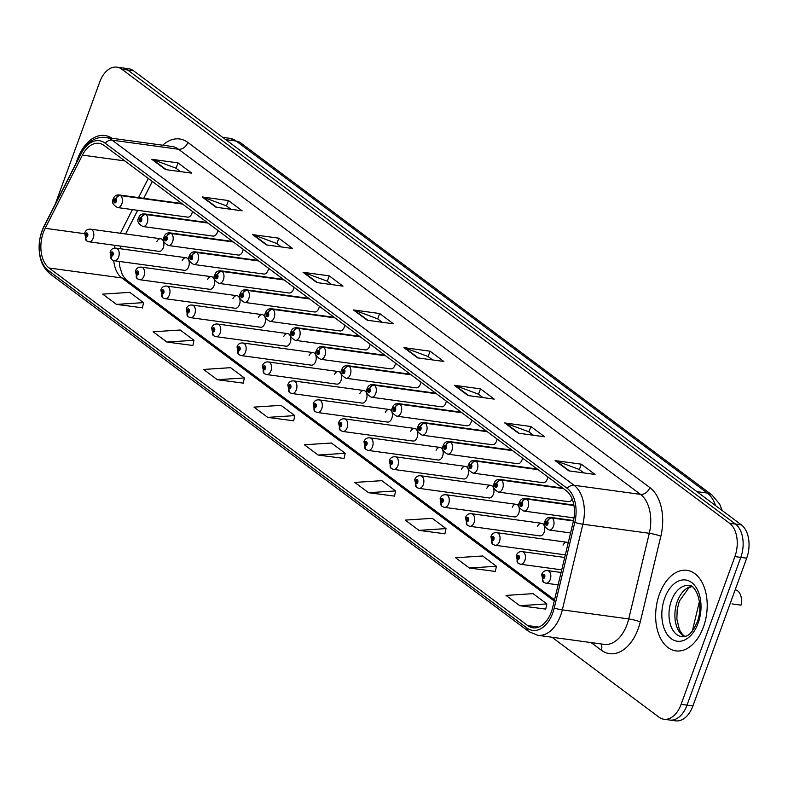 <?xml version="1.0" encoding="UTF-8"?>
<svg xmlns="http://www.w3.org/2000/svg" width="788" height="788" viewBox="0 0 788 788"><rect width="100%" height="100%" fill="white"/><g stroke="black" fill="none" stroke-linecap="round" stroke-linejoin="round"><path stroke-width="1.18" d="M537.731 469.402L475.794 460.931A4.236 3.172 123.3 0 0 471.224 464.408A2.118 1.32 -82.2 0 0 469.431 465.511A2.118 1.32 -82.2 0 0 469.875 468.289A2.118 1.32 -82.2 0 0 471.716 467.225A2.118 1.32 -82.2 0 0 471.322 464.477A4.236 3.073 -49.9 0 1 476.1 461.157A6.353 3.97 97.8 0 1 477.292 469.382A6.353 3.97 97.8 0 1 472.987 473.105L543.07 482.689A6.353 3.97 -82.2 0 0 547.365 478.956A6.353 3.97 -82.2 0 0 547.857 476.967M512.338 450.431L450.411 441.969A4.236 3.172 123.3 0 0 445.831 445.437A2.118 1.32 -82.2 0 0 444.038 446.54A2.118 1.32 -82.2 0 0 444.481 449.318A2.118 1.32 -82.2 0 0 446.333 448.254A2.118 1.32 -82.2 0 0 445.939 445.516A4.236 3.073 -49.9 0 1 450.706 442.186A6.353 3.97 97.8 0 1 451.898 450.411A6.353 3.97 97.8 0 1 447.604 454.134L517.677 463.718A6.353 3.97 -82.2 0 0 521.981 459.995A6.353 3.97 -82.2 0 0 522.474 457.995M486.954 431.46L425.018 422.998A4.236 3.172 123.3 0 0 420.447 426.466A2.118 1.32 -82.2 0 0 418.655 427.569A2.118 1.32 -82.2 0 0 419.098 430.356A2.118 1.32 -82.2 0 0 420.94 429.283A2.118 1.32 -82.2 0 0 420.546 426.544A4.236 3.073 -49.9 0 1 425.323 423.225A6.353 3.97 97.8 0 1 426.505 431.44A6.353 3.97 97.8 0 1 422.21 435.173L492.293 444.747A6.353 3.97 -82.2 0 0 496.588 441.024A6.353 3.97 -82.2 0 0 497.08 439.034M461.561 412.498L399.634 404.027A4.236 3.172 123.3 0 0 395.054 407.504A2.118 1.32 -82.2 0 0 393.261 408.608A2.118 1.32 -82.2 0 0 393.704 411.385A2.118 1.32 -82.2 0 0 395.556 410.321A2.118 1.32 -82.2 0 0 395.152 407.573A4.236 3.073 -49.9 0 1 399.93 404.254A6.353 3.97 97.8 0 1 401.122 412.479A6.353 3.97 97.8 0 1 396.817 416.202L466.9 425.786A6.353 3.97 -82.2 0 0 471.194 422.053A6.353 3.97 -82.2 0 0 471.687 420.063M436.178 393.527L374.241 385.066A4.236 3.172 123.3 0 0 369.671 388.533A2.118 1.32 -82.2 0 0 367.868 389.636A2.118 1.32 -82.2 0 0 368.321 392.414A2.118 1.32 -82.2 0 0 370.163 391.35A2.118 1.32 -82.2 0 0 369.769 388.612A4.236 3.073 -49.9 0 1 374.536 385.283A6.353 3.97 97.8 0 1 375.728 393.507A6.353 3.97 97.8 0 1 371.434 397.231L441.516 406.815A6.353 3.97 -82.2 0 0 445.811 403.092A6.353 3.97 -82.2 0 0 446.304 401.092M410.784 374.556L348.848 366.095A4.236 3.172 123.3 0 0 344.277 369.562A2.118 1.32 -82.2 0 0 342.484 370.665A2.118 1.32 -82.2 0 0 342.928 373.453A2.118 1.32 -82.2 0 0 344.77 372.379A2.118 1.32 -82.2 0 0 344.376 369.641A4.236 3.073 -49.9 0 1 349.153 366.321A6.353 3.97 97.8 0 1 350.345 374.536A6.353 3.97 97.8 0 1 346.04 378.27L416.123 387.844A6.353 3.97 -82.2 0 0 420.418 384.12A6.353 3.97 -82.2 0 0 420.91 382.131M385.391 355.595L323.464 347.124A4.236 3.172 123.3 0 0 318.884 350.601A2.118 1.32 -82.2 0 0 317.091 351.704A2.118 1.32 -82.2 0 0 317.534 354.482A2.118 1.32 -82.2 0 0 319.386 353.418A2.118 1.32 -82.2 0 0 318.992 350.67A4.236 3.073 -49.9 0 1 323.76 347.35A6.353 3.97 97.8 0 1 324.951 355.575A6.353 3.97 97.8 0 1 320.657 359.298L390.73 368.882A6.353 3.97 -82.2 0 0 395.034 365.149A6.353 3.97 -82.2 0 0 395.527 363.16M360.008 336.624L298.071 328.163A4.236 3.172 123.3 0 0 293.5 331.63A2.118 1.32 -82.2 0 0 291.708 332.733A2.118 1.32 -82.2 0 0 292.151 335.511A2.118 1.32 -82.2 0 0 293.993 334.447A2.118 1.32 -82.2 0 0 293.599 331.709A4.236 3.073 -49.9 0 1 298.376 328.379A6.353 3.97 97.8 0 1 299.558 336.604A6.353 3.97 97.8 0 1 295.264 340.327L365.346 349.911A6.353 3.97 -82.2 0 0 369.641 346.188A6.353 3.97 -82.2 0 0 370.133 344.189M334.614 317.653L272.687 309.191A4.236 3.172 123.3 0 0 268.107 312.659A2.118 1.32 -82.2 0 0 266.314 313.762A2.118 1.32 -82.2 0 0 266.758 316.549A2.118 1.32 -82.2 0 0 268.609 315.476A2.118 1.32 -82.2 0 0 268.206 312.738A4.236 3.073 -49.9 0 1 272.983 309.418A6.353 3.97 97.8 0 1 274.175 317.633A6.353 3.97 97.8 0 1 269.87 321.366L339.953 330.94A6.353 3.97 -82.2 0 0 344.248 327.217A6.353 3.97 -82.2 0 0 344.74 325.227M309.231 298.691L247.294 290.22A4.236 3.172 123.3 0 0 242.724 293.697A2.118 1.32 -82.2 0 0 240.921 294.801A2.118 1.32 -82.2 0 0 241.374 297.578A2.118 1.32 -82.2 0 0 243.216 296.505A2.118 1.32 -82.2 0 0 242.822 293.766A4.236 3.073 -49.9 0 1 247.59 290.447A6.353 3.97 97.8 0 1 248.781 298.672A6.353 3.97 97.8 0 1 244.487 302.395L314.56 311.979A6.353 3.97 -82.2 0 0 318.864 308.246A6.353 3.97 -82.2 0 0 319.357 306.256M283.838 279.72L221.901 271.259A4.236 3.172 123.3 0 0 217.33 274.726A2.118 1.32 -82.2 0 0 215.538 275.83A2.118 1.32 -82.2 0 0 215.981 278.607A2.118 1.32 -82.2 0 0 217.823 277.543A2.118 1.32 -82.2 0 0 217.429 274.805A4.236 3.073 -49.9 0 1 222.206 271.476A6.353 3.97 97.8 0 1 223.398 279.701A6.353 3.97 97.8 0 1 219.094 283.424L289.176 293.008A6.353 3.97 -82.2 0 0 293.471 289.285A6.353 3.97 -82.2 0 0 293.963 287.285M258.444 260.749L196.517 252.288A4.236 3.172 123.3 0 0 191.937 255.755A2.118 1.32 -82.2 0 0 190.144 256.858A2.118 1.32 -82.2 0 0 190.588 259.646A2.118 1.32 -82.2 0 0 192.439 258.572A2.118 1.32 -82.2 0 0 192.045 255.834A4.236 3.073 -49.9 0 1 196.813 252.515A6.353 3.97 97.8 0 1 198.005 260.729A6.353 3.97 97.8 0 1 193.71 264.463L263.783 274.037A6.353 3.97 -82.2 0 0 268.087 270.314A6.353 3.97 -82.2 0 0 268.58 268.324M233.061 241.788L171.124 233.317A4.236 3.172 123.3 0 0 166.554 236.794A2.118 1.32 -82.2 0 0 164.761 237.897A2.118 1.32 -82.2 0 0 165.204 240.675A2.118 1.32 -82.2 0 0 167.046 239.601A2.118 1.32 -82.2 0 0 166.652 236.863A4.236 3.073 -49.9 0 1 171.429 233.543A6.353 3.97 97.8 0 1 172.611 241.768A6.353 3.97 97.8 0 1 168.317 245.492L238.4 255.066A6.353 3.97 -82.2 0 0 242.694 251.342A6.353 3.97 -82.2 0 0 243.187 249.353M207.668 222.817L145.741 214.356A4.236 3.172 123.3 0 0 141.16 217.823A2.118 1.32 -82.2 0 0 139.368 218.926A2.118 1.32 -82.2 0 0 139.811 221.704A2.118 1.32 -82.2 0 0 141.663 220.64A2.118 1.32 -82.2 0 0 141.259 217.902A4.236 3.073 -49.9 0 1 146.036 214.572A6.353 3.97 97.8 0 1 147.228 222.797A6.353 3.97 97.8 0 1 142.923 226.52L213.006 236.104A6.353 3.97 -82.2 0 0 217.301 232.381A6.353 3.97 -82.2 0 0 217.793 230.382M182.284 203.846L120.347 195.385A4.236 3.172 123.3 0 0 115.777 198.852A2.118 1.32 -82.2 0 0 113.974 199.955A2.118 1.32 -82.2 0 0 114.427 202.743A2.118 1.32 -82.2 0 0 116.269 201.669A2.118 1.32 -82.2 0 0 115.875 198.931A4.236 3.073 -49.9 0 1 120.643 195.611A6.353 3.97 97.8 0 1 121.835 203.826A6.353 3.97 97.8 0 1 117.54 207.559L187.613 217.133A6.353 3.97 -82.2 0 0 191.917 213.41A6.353 3.97 -82.2 0 0 192.41 211.42M568.217 542.784A6.353 3.97 -82.2 0 0 566.966 542.262A6.353 3.97 -82.2 0 0 563.026 545.138M541.573 523.291L471.5 513.717A6.353 3.97 97.8 0 1 474.071 522.572A6.353 3.97 97.8 0 1 469.776 526.305L539.859 535.879A6.353 3.97 -82.2 0 0 544.153 532.156A6.353 3.97 -82.2 0 0 541.573 523.291A6.353 3.97 -82.2 0 0 537.633 526.177M516.189 504.32L446.106 494.746A6.353 3.97 97.8 0 1 448.687 503.611A6.353 3.97 97.8 0 1 444.383 507.334L514.465 516.908A6.353 3.97 -82.2 0 0 518.76 513.185A6.353 3.97 -82.2 0 0 516.189 504.32A6.353 3.97 -82.2 0 0 512.249 507.206M490.796 485.359L420.713 475.775A6.353 3.97 97.8 0 1 423.294 484.64A6.353 3.97 97.8 0 1 418.999 488.363L489.072 497.947A6.353 3.97 -82.2 0 0 493.377 494.214A6.353 3.97 -82.2 0 0 490.796 485.359A6.353 3.97 -82.2 0 0 486.856 488.235M465.403 466.388L395.33 456.813A6.353 3.97 97.8 0 1 397.901 465.669A6.353 3.97 97.8 0 1 393.606 469.402L463.689 478.976A6.353 3.97 -82.2 0 0 467.983 475.253A6.353 3.97 -82.2 0 0 465.403 466.388A6.353 3.97 -82.2 0 0 461.472 469.274M440.019 447.417L369.936 437.842A6.353 3.97 97.8 0 1 372.517 446.707A6.353 3.97 97.8 0 1 368.213 450.431L438.295 460.005A6.353 3.97 -82.2 0 0 442.59 456.282A6.353 3.97 -82.2 0 0 440.019 447.417A6.353 3.97 -82.2 0 0 436.079 450.303M414.626 428.455L344.553 418.871A6.353 3.97 97.8 0 1 347.124 427.736A6.353 3.97 97.8 0 1 342.829 431.46L412.912 441.044A6.353 3.97 -82.2 0 0 417.207 437.31A6.353 3.97 -82.2 0 0 414.626 428.455A6.353 3.97 -82.2 0 0 410.686 431.331M389.242 409.484L319.16 399.9A6.353 3.97 97.8 0 1 321.74 408.765A6.353 3.97 97.8 0 1 317.436 412.488L387.519 422.072A6.353 3.97 -82.2 0 0 391.813 418.349A6.353 3.97 -82.2 0 0 389.242 409.484A6.353 3.97 -82.2 0 0 385.302 412.36M363.849 390.513L293.766 380.939A6.353 3.97 97.8 0 1 296.347 389.804A6.353 3.97 97.8 0 1 292.053 393.527L362.125 403.101A6.353 3.97 -82.2 0 0 366.43 399.378A6.353 3.97 -82.2 0 0 363.849 390.513A6.353 3.97 -82.2 0 0 359.909 393.399M338.456 371.552L268.383 361.968A6.353 3.97 97.8 0 1 270.954 370.833A6.353 3.97 97.8 0 1 266.659 374.556L336.742 384.14A6.353 3.97 -82.2 0 0 341.037 380.407A6.353 3.97 -82.2 0 0 338.456 371.552A6.353 3.97 -82.2 0 0 334.516 374.428M313.072 352.581L242.99 342.997A6.353 3.97 97.8 0 1 245.57 351.862A6.353 3.97 97.8 0 1 241.266 355.585L311.349 365.169A6.353 3.97 -82.2 0 0 315.643 361.446A6.353 3.97 -82.2 0 0 313.072 352.581A6.353 3.97 -82.2 0 0 309.132 355.457M287.679 333.61L217.606 324.035A6.353 3.97 97.8 0 1 220.177 332.891A6.353 3.97 97.8 0 1 215.882 336.624L285.965 346.198A6.353 3.97 -82.2 0 0 290.26 342.475A6.353 3.97 -82.2 0 0 287.679 333.61A6.353 3.97 -82.2 0 0 283.739 336.496M262.296 314.648L192.213 305.064A6.353 3.97 97.8 0 1 194.794 313.929A6.353 3.97 97.8 0 1 190.489 317.653L260.572 327.237A6.353 3.97 -82.2 0 0 264.866 323.504A6.353 3.97 -82.2 0 0 262.296 314.648A6.353 3.97 -82.2 0 0 258.356 317.525M236.902 295.677L166.82 286.093A6.353 3.97 97.8 0 1 169.4 294.958A6.353 3.97 97.8 0 1 165.106 298.682L235.179 308.266A6.353 3.97 -82.2 0 0 239.483 304.542A6.353 3.97 -82.2 0 0 236.902 295.677A6.353 3.97 -82.2 0 0 232.962 298.554M211.509 276.706L141.436 267.132A6.353 3.97 97.8 0 1 144.007 275.987A6.353 3.97 97.8 0 1 139.712 279.72L209.795 289.294A6.353 3.97 -82.2 0 0 214.09 285.571A6.353 3.97 -82.2 0 0 211.509 276.706A6.353 3.97 -82.2 0 0 207.569 279.592M186.126 257.745L116.043 248.161A6.353 3.97 97.8 0 1 118.624 257.026A6.353 3.97 97.8 0 1 114.319 260.749L184.402 270.333A6.353 3.97 -82.2 0 0 188.696 266.6A6.353 3.97 -82.2 0 0 186.126 257.745A6.353 3.97 -82.2 0 0 182.186 260.621M160.732 238.774L90.659 229.19A6.353 3.97 97.8 0 1 93.23 238.055A6.353 3.97 97.8 0 1 88.936 241.778L159.018 251.362A6.353 3.97 -82.2 0 0 163.313 247.639A6.353 3.97 -82.2 0 0 160.732 238.774A6.353 3.97 -82.2 0 0 156.792 241.65M152.34 181.486L143.78 198.32M137.673 210.307L125.627 233.977M563.125 488.363L501.188 479.902A4.236 3.172 123.3 0 0 496.617 483.369A2.118 1.32 -82.2 0 0 494.815 484.472A2.118 1.32 -82.2 0 0 495.268 487.26A2.118 1.32 -82.2 0 0 497.11 486.186A2.118 1.32 -82.2 0 0 496.716 483.448A4.236 3.073 -49.9 0 1 501.483 480.128A6.353 3.97 97.8 0 1 502.675 488.343A6.353 3.97 97.8 0 1 498.38 492.076L568.463 501.651A6.353 3.97 -82.2 0 0 572.216 499.119M566.966 542.262L496.883 532.678A6.353 3.97 97.8 0 1 499.464 541.543A6.353 3.97 97.8 0 1 495.159 545.266L565.242 554.85A6.353 3.97 -82.2 0 0 565.311 554.86M703.428 627.041A40.661 25.423 -82.2 0 0 686.929 570.325A40.661 25.423 -82.2 0 0 659.428 594.172A40.661 25.423 -82.2 0 0 675.917 650.888A40.661 25.423 -82.2 0 0 703.428 627.041A40.661 25.423 -82.2 0 0 686.929 570.325A40.661 25.423 -82.2 0 0 659.428 594.172A40.661 25.423 -82.2 0 0 675.917 650.888A40.661 25.423 -82.2 0 0 703.428 627.041M112.034 138.274A40.661 25.423 -82.2 0 0 104.903 135.497A40.661 25.423 -82.2 0 0 77.401 159.343A40.661 25.423 -82.2 0 0 76.209 162.978A40.661 25.423 -82.2 0 1 77.401 159.343A40.661 25.423 -82.2 0 1 104.903 135.497A40.661 25.423 -82.2 0 1 112.034 138.274M551.354 611.912A27.107 16.952 97.8 0 1 533.013 627.809A27.107 16.952 97.8 0 1 527.724 625.573L49.083 267.999A27.107 16.952 97.8 0 1 45.162 228.303L82.405 155.118A27.107 16.952 97.8 0 1 98.963 143.327A27.107 16.952 97.8 0 1 104.252 145.553L566.217 490.678A27.107 16.952 97.8 0 1 573.25 521.814L552.683 607.469A27.107 16.952 97.8 0 1 551.354 611.912M552.772 612.965A29.737 18.587 -82.2 0 0 554.23 608.1L574.797 522.444A29.737 18.587 -82.2 0 0 567.084 488.294L105.119 143.17A29.737 18.587 -82.2 0 0 81.154 153.65L43.911 226.846A29.737 18.587 -82.2 0 0 48.216 270.382L526.857 627.967A29.737 18.587 -82.2 0 0 552.772 612.965M551.994 637.236L658.965 717.159A25.413 15.888 -82.2 0 0 663.929 719.247L675.72 720.853A25.413 15.888 -82.2 0 0 692.908 705.95L746.689 558.2A25.413 15.888 -82.2 0 0 741.341 524.838L133.645 70.841L127.745 70.033A25.413 15.888 -82.2 0 0 122.79 67.945A25.413 15.888 -82.2 0 1 127.745 70.033L735.44 524.04L127.745 70.033L121.854 69.236A25.413 15.888 -82.2 0 0 116.89 67.147A25.413 15.888 -82.2 0 0 99.702 82.05L55.278 204.102M746.689 558.2L740.789 557.392A25.413 15.888 -82.2 0 0 735.44 524.04A25.413 15.888 -82.2 0 1 740.789 557.392L687.018 705.142L740.789 557.392L734.899 556.584A25.413 15.888 -82.2 0 0 729.55 523.232L121.854 69.236M669.82 720.055A25.413 15.888 -82.2 0 0 687.018 705.142A25.413 15.888 -82.2 0 1 669.82 720.055M116.486 304.395L143.534 302.622L129.784 292.358L102.736 294.131L116.486 304.395L142.451 307.803M166.898 342.061L193.947 340.288L180.196 330.014L153.148 331.787L166.898 342.061L192.863 345.469M217.311 379.717L244.359 377.945L230.608 367.681L203.56 369.454L217.311 379.717L243.275 383.126M267.723 417.384L294.771 415.611L281.021 405.337L253.972 407.11L267.723 417.384L293.688 420.792M519.785 605.696L546.833 603.923L533.082 593.65L506.034 595.423L519.785 605.696L545.749 609.104M469.372 568.03L496.42 566.257L482.67 555.983L455.622 557.756L469.372 568.03L495.337 571.438M418.96 530.373L446.008 528.6L432.257 518.327L405.209 520.1L418.96 530.373L444.924 533.781M368.548 492.707L395.596 490.934L381.845 480.66L354.797 482.433L368.548 492.707L394.512 496.115M318.135 455.05L345.183 453.277L331.433 443.004L304.385 444.777L318.135 455.05L344.1 458.449M663.929 719.247A25.413 15.888 -82.2 0 0 681.118 704.344L734.899 556.584M252.633 234.627L278.834 238.203L292.584 248.476L266.383 244.901L252.633 234.627A6.777 4.994 126.8 0 1 253.509 234.844L267.093 244.999M202.221 196.961L228.422 200.546L242.172 210.82L215.971 207.234L202.221 196.961A6.777 4.994 126.8 0 1 203.097 197.177L216.68 207.333M151.808 159.304L178.009 162.88L191.76 173.153L165.559 169.578L151.808 159.304A6.777 4.994 126.8 0 1 152.685 159.521L166.268 169.666M403.87 347.616L430.071 351.192L443.811 361.465L417.62 357.88L403.87 347.616A6.777 4.994 126.8 0 1 404.746 347.833L418.329 357.979M454.282 385.273L480.483 388.858L494.224 399.122L468.033 395.546L454.282 385.273A6.777 4.994 126.8 0 1 455.159 385.49L468.742 395.645M504.694 422.939L530.895 426.515L544.636 436.788L518.445 433.203L504.694 422.939A6.777 4.994 126.8 0 1 505.571 423.156L519.154 433.301M555.107 460.596L581.308 464.181L595.048 474.445L568.857 470.869L555.107 460.596A6.777 4.994 126.8 0 1 555.983 460.813L569.566 470.968M303.045 272.284L329.246 275.869L342.997 286.142L316.796 282.557L303.045 272.284A6.777 4.994 126.8 0 1 303.922 272.51L317.505 282.656M353.457 309.95L379.658 313.535L393.399 323.799L367.208 320.224L353.457 309.95A6.777 4.994 126.8 0 1 354.334 310.167L367.917 320.322M379.658 313.535L377.698 318.904M382.219 322.272L377.59 318.815L354.334 310.167M329.246 275.869L327.286 281.237M331.807 284.606L327.178 281.158L303.922 272.51M581.308 464.181L579.347 469.549M583.869 472.918L579.239 469.461L555.983 460.813M530.895 426.515L528.935 431.883M533.456 435.262L528.827 431.804L505.571 423.156M480.483 388.858L478.523 394.227M483.044 397.595L478.414 394.138L455.159 385.49M430.071 351.192L428.111 356.56M432.632 359.939L428.002 356.481L404.746 347.833M178.009 162.88L176.049 168.248M180.57 171.626L175.941 168.169L152.685 159.521M228.422 200.546L226.461 205.914M230.982 209.283L226.353 205.835L203.097 197.177M278.834 238.203L276.874 243.571M281.395 246.949L276.765 243.492L253.509 234.844M345.183 453.277L344.07 458.586M395.596 490.934L394.483 496.253M446.008 528.6L444.895 533.919M496.42 566.257L495.307 571.576M546.833 603.923L545.72 609.242M294.771 415.611L293.658 420.93M244.359 377.945L243.246 383.264M193.947 340.288L192.833 345.607M143.534 302.622L142.421 307.941M133.645 70.841A25.413 15.888 -82.2 0 0 128.68 68.753L116.89 67.147M732.062 603.904L741.045 605.135A12.707 7.939 97.8 0 0 735.184 589.838L735.174 589.838M561.095 572.452L547.66 570.62A6.353 3.97 97.8 0 1 550.241 579.475A6.353 3.97 97.8 0 1 545.946 583.209L543.828 582.411A4.236 3.172 -56.7 0 1 542.883 578.422A2.118 1.32 -82.2 0 0 544.675 577.318A2.118 1.32 -82.2 0 0 544.232 574.541A2.118 1.32 -82.2 0 0 542.38 575.604A2.118 1.32 -82.2 0 0 542.774 578.343L543.227 577.22A0.847 0.532 97.8 0 1 543.641 575.624A0.847 0.532 97.8 0 1 543.267 577.249L542.883 578.422M542.774 578.343A4.236 3.073 130.1 0 0 543.326 582.036A4.236 3.073 130.1 0 0 543.572 582.214M573.487 520.779L551.964 517.834A4.236 3.172 123.3 0 0 547.394 521.311A2.118 1.32 -82.2 0 0 545.601 522.414A2.118 1.32 -82.2 0 0 546.045 525.192A2.118 1.32 -82.2 0 0 547.887 524.128A2.118 1.32 -82.2 0 0 547.493 521.38L547.039 522.513A0.847 0.532 97.8 0 1 546.626 524.109A0.847 0.532 97.8 0 1 547 522.483L547.394 521.311M547.493 521.38A4.236 3.073 -49.9 0 1 552.27 518.061A6.353 3.97 97.8 0 1 553.452 526.285A6.353 3.97 97.8 0 1 549.157 530.009C544.37 527.29 542.952 524.424 544.892 521.41C545.798 518.484 547.798 517.155 550.881 517.42A6.353 3.97 97.8 0 1 551.964 517.834M573.447 520.957L552.27 518.061M564.691 557.451L522.277 551.649A6.353 3.97 97.8 0 1 524.847 560.514A6.353 3.97 97.8 0 1 520.553 564.238L518.445 563.44A4.236 3.172 -56.7 0 1 517.489 559.45A2.118 1.32 -82.2 0 0 519.282 558.347A2.118 1.32 -82.2 0 0 518.839 555.57A2.118 1.32 -82.2 0 0 516.997 556.643A2.118 1.32 -82.2 0 0 517.391 559.381L517.844 558.249A0.847 0.532 97.8 0 1 518.258 556.653A0.847 0.532 97.8 0 1 517.883 558.278L517.489 559.45M517.391 559.381A4.236 3.073 130.1 0 0 517.933 563.065A4.236 3.073 130.1 0 0 518.179 563.243M495.159 545.266L493.052 544.478A4.236 3.172 -56.7 0 1 492.096 540.489A2.118 1.32 -82.2 0 0 493.899 539.386A2.118 1.32 -82.2 0 0 493.446 536.598A2.118 1.32 -82.2 0 0 491.604 537.672A2.118 1.32 -82.2 0 0 491.998 540.41L492.451 539.278A0.847 0.532 97.8 0 1 492.864 537.692A0.847 0.532 97.8 0 1 492.49 539.307L492.096 540.489M491.998 540.41A4.236 3.073 130.1 0 0 492.549 544.094A4.236 3.073 130.1 0 0 492.796 544.281M469.776 526.305L467.658 525.507A4.236 3.172 -56.7 0 1 466.713 521.518A2.118 1.32 -82.2 0 0 468.505 520.415A2.118 1.32 -82.2 0 0 468.062 517.637A2.118 1.32 -82.2 0 0 466.21 518.701A2.118 1.32 -82.2 0 0 466.614 521.439L467.057 520.316A0.847 0.532 97.8 0 1 467.471 518.721A0.847 0.532 97.8 0 1 467.097 520.346L466.713 521.518M466.614 521.439A4.236 3.073 130.1 0 0 467.156 525.133A4.236 3.073 130.1 0 0 467.402 525.31M444.383 507.334L442.275 506.536A4.236 3.172 -56.7 0 1 441.319 502.547A2.118 1.32 -82.2 0 0 443.112 501.444A2.118 1.32 -82.2 0 0 442.669 498.666A2.118 1.32 -82.2 0 0 440.827 499.74A2.118 1.32 -82.2 0 0 441.221 502.478L441.674 501.345A0.847 0.532 97.8 0 1 442.088 499.75A0.847 0.532 97.8 0 1 441.713 501.375L441.319 502.547M441.221 502.478A4.236 3.073 130.1 0 0 441.763 506.162A4.236 3.073 130.1 0 0 442.019 506.339M573.91 505.344L526.581 498.873A4.236 3.172 123.3 0 0 522.001 502.34A2.118 1.32 -82.2 0 0 520.208 503.443A2.118 1.32 -82.2 0 0 520.651 506.221A2.118 1.32 -82.2 0 0 522.503 505.157A2.118 1.32 -82.2 0 0 522.099 502.419L521.656 503.542A0.847 0.532 97.8 0 1 521.242 505.138A0.847 0.532 97.8 0 1 521.617 503.512L522.001 502.34M522.099 502.419A4.236 3.073 -49.9 0 1 526.876 499.09A6.353 3.97 97.8 0 1 528.068 507.314A6.353 3.97 97.8 0 1 523.764 511.038C518.987 508.319 517.558 505.453 519.499 502.449C520.415 499.523 522.405 498.193 525.488 498.449A6.353 3.97 97.8 0 1 526.581 498.873M573.94 505.532L526.876 499.09M496.716 483.448L496.263 484.581A0.847 0.532 97.8 0 1 495.849 486.176A0.847 0.532 97.8 0 1 496.223 484.551L496.617 483.369M563.42 488.59L501.483 480.128M471.322 464.477L470.879 465.609A0.847 0.532 97.8 0 1 470.456 467.205A0.847 0.532 97.8 0 1 470.84 465.58L471.224 464.408M538.027 469.628L476.1 461.157M418.999 488.363L416.882 487.575A4.236 3.172 -56.7 0 1 415.936 483.586A2.118 1.32 -82.2 0 0 417.729 482.483A2.118 1.32 -82.2 0 0 417.285 479.695A2.118 1.32 -82.2 0 0 415.434 480.769A2.118 1.32 -82.2 0 0 415.828 483.507L416.281 482.374A0.847 0.532 97.8 0 1 416.694 480.788A0.847 0.532 97.8 0 1 416.32 482.404L415.936 483.586M415.828 483.507A4.236 3.073 130.1 0 0 416.379 487.191A4.236 3.073 130.1 0 0 416.625 487.378M393.606 469.402L391.498 468.604A4.236 3.172 -56.7 0 1 390.543 464.615A2.118 1.32 -82.2 0 0 392.335 463.511A2.118 1.32 -82.2 0 0 391.892 460.734A2.118 1.32 -82.2 0 0 390.05 461.798A2.118 1.32 -82.2 0 0 390.444 464.536L390.897 463.413A0.847 0.532 97.8 0 1 391.311 461.817A0.847 0.532 97.8 0 1 390.937 463.442L390.543 464.615M390.444 464.536A4.236 3.073 130.1 0 0 390.986 468.23A4.236 3.073 130.1 0 0 391.232 468.407M368.213 450.431L366.105 449.633A4.236 3.172 -56.7 0 1 365.149 445.644A2.118 1.32 -82.2 0 0 366.952 444.54A2.118 1.32 -82.2 0 0 366.499 441.763A2.118 1.32 -82.2 0 0 364.657 442.826A2.118 1.32 -82.2 0 0 365.051 445.575L365.504 444.442A0.847 0.532 97.8 0 1 365.918 442.846A0.847 0.532 97.8 0 1 365.543 444.471L365.149 445.644M365.051 445.575A4.236 3.073 130.1 0 0 365.602 449.259A4.236 3.073 130.1 0 0 365.849 449.436M445.939 445.516L445.486 446.638A0.847 0.532 97.8 0 1 445.072 448.234A0.847 0.532 97.8 0 1 445.447 446.609L445.831 445.437M512.643 450.657L450.706 442.186M420.546 426.544L420.093 427.677A0.847 0.532 97.8 0 1 419.679 429.273A0.847 0.532 97.8 0 1 420.053 427.648L420.447 426.466M487.25 431.686L425.323 423.225M395.152 407.573L394.709 408.706A0.847 0.532 97.8 0 1 394.296 410.302A0.847 0.532 97.8 0 1 394.67 408.676L395.054 407.504M461.866 412.715L399.93 404.254M342.829 431.46L340.712 430.672A4.236 3.172 -56.7 0 1 339.766 426.682A2.118 1.32 -82.2 0 0 341.559 425.579A2.118 1.32 -82.2 0 0 341.115 422.792A2.118 1.32 -82.2 0 0 339.264 423.865A2.118 1.32 -82.2 0 0 339.667 426.603L340.111 425.471A0.847 0.532 97.8 0 1 340.524 423.885A0.847 0.532 97.8 0 1 340.15 425.5L339.766 426.682M339.667 426.603A4.236 3.073 130.1 0 0 340.209 430.287A4.236 3.073 130.1 0 0 340.455 430.475M317.436 412.488L315.328 411.7A4.236 3.172 -56.7 0 1 314.373 407.711A2.118 1.32 -82.2 0 0 316.165 406.608A2.118 1.32 -82.2 0 0 315.722 403.83A2.118 1.32 -82.2 0 0 313.88 404.894A2.118 1.32 -82.2 0 0 314.274 407.632L314.727 406.51A0.847 0.532 97.8 0 1 315.141 404.914A0.847 0.532 97.8 0 1 314.767 406.539L314.373 407.711M314.274 407.632A4.236 3.073 130.1 0 0 314.816 411.326A4.236 3.073 130.1 0 0 315.062 411.503M292.053 393.527L289.935 392.729A4.236 3.172 -56.7 0 1 288.989 388.74A2.118 1.32 -82.2 0 0 290.782 387.637A2.118 1.32 -82.2 0 0 290.339 384.859A2.118 1.32 -82.2 0 0 288.487 385.923A2.118 1.32 -82.2 0 0 288.881 388.671L289.334 387.538A0.847 0.532 97.8 0 1 289.748 385.943A0.847 0.532 97.8 0 1 289.373 387.568L288.989 388.74M288.881 388.671A4.236 3.073 130.1 0 0 289.432 392.355A4.236 3.073 130.1 0 0 289.679 392.532M266.659 374.556L264.551 373.768A4.236 3.172 -56.7 0 1 263.596 369.779A2.118 1.32 -82.2 0 0 265.389 368.676A2.118 1.32 -82.2 0 0 264.945 365.888A2.118 1.32 -82.2 0 0 263.103 366.962A2.118 1.32 -82.2 0 0 263.497 369.7L263.95 368.567A0.847 0.532 97.8 0 1 264.364 366.972A0.847 0.532 97.8 0 1 263.99 368.597L263.596 369.779M263.497 369.7A4.236 3.073 130.1 0 0 264.039 373.384A4.236 3.073 130.1 0 0 264.285 373.571M241.266 355.585L239.158 354.797A4.236 3.172 -56.7 0 1 238.203 350.808A2.118 1.32 -82.2 0 0 240.005 349.705A2.118 1.32 -82.2 0 0 239.552 346.927A2.118 1.32 -82.2 0 0 237.71 347.991A2.118 1.32 -82.2 0 0 238.104 350.729L238.557 349.606A0.847 0.532 97.8 0 1 238.971 348.01A0.847 0.532 97.8 0 1 238.597 349.636L238.203 350.808M238.104 350.729A4.236 3.073 130.1 0 0 238.656 354.423A4.236 3.073 130.1 0 0 238.902 354.6M369.769 388.612L369.316 389.735A0.847 0.532 97.8 0 1 368.902 391.331A0.847 0.532 97.8 0 1 369.276 389.705L369.671 388.533M436.473 393.754L374.536 385.283M344.376 369.641L343.932 370.774A0.847 0.532 97.8 0 1 343.509 372.36A0.847 0.532 97.8 0 1 343.883 370.744L344.277 369.562M411.08 374.783L349.153 366.321M318.992 350.67L318.539 351.803A0.847 0.532 97.8 0 1 318.125 353.398A0.847 0.532 97.8 0 1 318.5 351.773L318.884 350.601M385.696 355.812L323.76 347.35M293.599 331.709L293.146 332.831A0.847 0.532 97.8 0 1 292.732 334.427A0.847 0.532 97.8 0 1 293.106 332.802L293.5 331.63M360.303 336.85L298.376 328.379M268.206 312.738L267.762 313.87A0.847 0.532 97.8 0 1 267.349 315.456A0.847 0.532 97.8 0 1 267.723 313.841L268.107 312.659M334.92 317.879L272.983 309.418M215.882 336.624L213.765 335.826A4.236 3.172 -56.7 0 1 212.819 331.837A2.118 1.32 -82.2 0 0 214.612 330.733A2.118 1.32 -82.2 0 0 214.169 327.956A2.118 1.32 -82.2 0 0 212.317 329.02A2.118 1.32 -82.2 0 0 212.721 331.768L213.164 330.635A0.847 0.532 97.8 0 1 213.578 329.039A0.847 0.532 97.8 0 1 213.203 330.664L212.819 331.837M212.721 331.768A4.236 3.073 130.1 0 0 213.262 335.452A4.236 3.073 130.1 0 0 213.509 335.629M190.489 317.653L188.381 316.855A4.236 3.172 -56.7 0 1 187.426 312.875A2.118 1.32 -82.2 0 0 189.219 311.772A2.118 1.32 -82.2 0 0 188.775 308.985A2.118 1.32 -82.2 0 0 186.933 310.058A2.118 1.32 -82.2 0 0 187.327 312.797L187.78 311.664A0.847 0.532 97.8 0 1 188.194 310.068A0.847 0.532 97.8 0 1 187.82 311.693L187.426 312.875M187.327 312.797A4.236 3.073 130.1 0 0 187.869 316.481A4.236 3.073 130.1 0 0 188.115 316.668M165.106 298.682L162.988 297.894A4.236 3.172 -56.7 0 1 162.042 293.904A2.118 1.32 -82.2 0 0 163.835 292.801A2.118 1.32 -82.2 0 0 163.392 290.023A2.118 1.32 -82.2 0 0 161.54 291.087A2.118 1.32 -82.2 0 0 161.934 293.826L162.387 292.703A0.847 0.532 97.8 0 1 162.801 291.107A0.847 0.532 97.8 0 1 162.427 292.732L162.042 293.904M161.934 293.826A4.236 3.073 130.1 0 0 162.486 297.519A4.236 3.073 130.1 0 0 162.732 297.697M139.712 279.72L137.604 278.922A4.236 3.172 -56.7 0 1 136.649 274.933A2.118 1.32 -82.2 0 0 138.442 273.83A2.118 1.32 -82.2 0 0 137.998 271.052A2.118 1.32 -82.2 0 0 136.157 272.116A2.118 1.32 -82.2 0 0 136.551 274.864L136.994 273.731A0.847 0.532 97.8 0 1 137.417 272.136A0.847 0.532 97.8 0 1 137.043 273.761L136.649 274.933M136.551 274.864A4.236 3.073 130.1 0 0 137.092 278.548A4.236 3.073 130.1 0 0 137.339 278.725M114.319 260.749L112.211 259.951A4.236 3.172 -56.7 0 1 111.256 255.972A2.118 1.32 -82.2 0 0 113.058 254.869A2.118 1.32 -82.2 0 0 112.605 252.081A2.118 1.32 -82.2 0 0 110.763 253.155A2.118 1.32 -82.2 0 0 111.157 255.893L111.61 254.76A0.847 0.532 97.8 0 1 112.024 253.165A0.847 0.532 97.8 0 1 111.65 254.79L111.256 255.972M111.157 255.893A4.236 3.073 130.1 0 0 111.709 259.577A4.236 3.073 130.1 0 0 111.955 259.764M88.936 241.778L86.818 240.99A4.236 3.172 -56.7 0 1 85.872 237.001A2.118 1.32 -82.2 0 0 87.665 235.898A2.118 1.32 -82.2 0 0 87.222 233.12A2.118 1.32 -82.2 0 0 85.37 234.184A2.118 1.32 -82.2 0 0 85.774 236.922L86.217 235.789A0.847 0.532 97.8 0 1 86.631 234.203A0.847 0.532 97.8 0 1 86.256 235.829L85.872 237.001M85.774 236.922A4.236 3.073 130.1 0 0 86.316 240.606A4.236 3.073 130.1 0 0 86.562 240.793M242.822 293.766L242.369 294.899A0.847 0.532 97.8 0 1 241.955 296.495A0.847 0.532 97.8 0 1 242.33 294.87L242.724 293.697M309.526 298.908L247.59 290.447M217.429 274.805L216.986 275.928A0.847 0.532 97.8 0 1 216.562 277.524A0.847 0.532 97.8 0 1 216.936 275.899L217.33 274.726M284.133 279.947L222.206 271.476M192.045 255.834L191.592 256.967A0.847 0.532 97.8 0 1 191.179 258.553A0.847 0.532 97.8 0 1 191.553 256.937L191.937 255.755M258.75 260.976L196.813 252.515M166.652 236.863L166.199 237.996A0.847 0.532 97.8 0 1 165.785 239.591A0.847 0.532 97.8 0 1 166.16 237.966L166.554 236.794M233.356 242.005L171.429 233.543M141.259 217.902L140.816 219.025A0.847 0.532 97.8 0 1 140.402 220.62A0.847 0.532 97.8 0 1 140.776 218.995L141.16 217.823M207.973 223.043L146.036 214.572M115.875 198.931L115.422 200.063A0.847 0.532 97.8 0 1 115.009 201.649A0.847 0.532 97.8 0 1 115.383 200.034L115.777 198.852M182.58 204.072L120.643 195.611M527.724 625.573L538.706 627.081M162.732 145.209A42.355 26.477 97.8 0 1 187.889 142.451L649.844 487.565A8.471 6.245 126.8 0 1 640.496 494.371L574.088 485.29A33.884 21.187 97.8 0 1 582.884 524.217L562.317 609.863A33.884 21.187 97.8 0 1 560.652 615.418A33.884 21.187 97.8 0 1 537.731 635.286L604.14 644.367A33.884 21.187 -82.2 0 0 627.061 624.49A33.884 21.187 -82.2 0 0 628.725 618.944L649.292 533.289A33.884 21.187 -82.2 0 0 640.496 494.371L178.541 149.247A33.884 21.187 -82.2 0 0 171.922 146.46L105.513 137.378A33.884 21.187 97.8 0 1 112.123 140.166L574.088 485.29A8.471 6.245 126.8 0 0 567.084 488.294M554.23 608.1A8.471 1.044 -166.5 0 0 562.317 609.863L628.725 618.944A8.471 1.044 13.5 0 1 640.28 621.87A42.355 26.477 97.8 0 1 601.274 650.169L591.118 642.584M105.119 143.17A8.471 6.245 -53.2 0 1 112.123 140.166L178.541 149.247A8.471 6.245 126.8 0 0 187.889 142.451M81.154 153.65A8.471 3.211 -153 0 1 81.292 152.99L44.049 226.176C39.715 235.041 38.238 244.428 39.617 254.317C40.355 258.582 41.498 266.413 50.205 274.007L528.846 631.592A8.471 6.245 -53.2 0 1 526.857 627.967M649.844 487.565A42.355 26.477 97.8 0 1 660.846 536.224A8.471 1.044 13.5 0 0 649.292 533.289L582.884 524.217A8.471 1.044 -166.5 0 1 574.797 522.444M43.911 226.846A8.471 3.211 -153 0 1 44.049 226.176M48.216 270.382A8.471 6.245 126.8 0 0 50.205 274.007M660.846 536.224L640.28 621.87M681.118 704.344L692.908 705.95M729.55 523.232L741.341 524.838M601.274 650.169A8.471 6.245 126.8 0 0 601.077 643.954M82.405 155.118L124.809 160.91M45.162 228.303L84.503 233.681M148.282 178.452L138.54 197.601M132.433 209.588L120.397 233.258M115.117 245.363A27.107 16.952 -82.2 0 0 114.427 248.2M113.738 260.631A27.107 16.952 -82.2 0 0 121.776 277.928L554.23 601.008M49.083 267.999L121.776 277.928A15.248 11.239 126.8 0 1 125.863 279.573L554.525 599.806M715.514 505.551A33.884 21.187 -82.2 0 0 707.319 493.061L696.888 491.633M692.337 631.011L699.448 601.362M240.714 142.894A16.942 12.49 126.8 0 0 236.173 141.072A33.884 21.187 -82.2 0 0 229.564 138.284L240.714 142.894L711.86 494.874A16.942 12.49 126.8 0 0 707.319 493.061L236.173 141.072L225.742 139.653M691.47 586.449A25.817 16.144 -82.2 0 0 677.286 601.51A25.817 16.144 -82.2 0 0 684.614 636.566M688.85 585.563A25.817 16.144 -82.2 0 0 671.386 600.712A25.817 16.144 -82.2 0 0 681.856 636.724C685.393 636.005 689.677 638.457 697.301 621.899C704.787 601.766 693.854 583.287 688.85 585.563M664.708 598.112A30.899 19.316 -82.2 0 0 671.209 638.684A30.899 19.316 -82.2 0 0 698.148 623.101A30.899 19.316 -82.2 0 0 691.647 582.529A30.899 19.316 -82.2 0 0 664.708 598.112M562.681 488.038L500.104 479.488A6.353 3.97 97.8 0 1 501.188 479.902M537.298 469.077L474.711 460.517A6.353 3.97 97.8 0 1 475.794 460.931M511.905 450.106L449.318 441.546A6.353 3.97 97.8 0 1 450.411 441.969M486.511 431.135L423.934 422.585A6.353 3.97 97.8 0 1 425.018 422.998M461.128 412.173L398.541 403.614A6.353 3.97 97.8 0 1 399.634 404.027M435.734 393.202L373.157 384.642A6.353 3.97 97.8 0 1 374.241 385.066M410.341 374.231L347.764 365.681A6.353 3.97 97.8 0 1 348.848 366.095M384.958 355.27L322.371 346.71A6.353 3.97 97.8 0 1 323.464 347.124M359.564 336.299L296.987 327.739A6.353 3.97 97.8 0 1 298.071 328.163M334.181 317.328L271.594 308.778A6.353 3.97 97.8 0 1 272.687 309.191M308.788 298.356L246.201 289.807A6.353 3.97 97.8 0 1 247.294 290.22M283.394 279.395L220.817 270.836A6.353 3.97 97.8 0 1 221.901 271.259M258.011 260.424L195.424 251.874A6.353 3.97 97.8 0 1 196.517 252.288M232.618 241.453L170.041 232.903A6.353 3.97 97.8 0 1 171.124 233.317M207.234 222.492L144.647 213.932A6.353 3.97 97.8 0 1 145.741 214.356M181.841 203.521L119.254 194.971A6.353 3.97 97.8 0 1 120.347 195.385M105.513 137.378C95.358 136.61 87.281 141.81 81.292 152.99M528.846 631.592L537.731 635.286M152.301 181.457L143.721 198.31M137.624 210.297L125.578 233.967M120.712 246.122L120.121 248.722M119.205 261.419L119.855 266.915L122.367 274.884L125.863 279.573M229.564 138.284L222.659 137.348M711.86 494.874L719.631 504.054L722.281 510.604M547.66 570.62C544.606 570.335 542.617 571.664 541.681 574.61L543.326 582.036M558.111 584.863L545.946 583.209M570.581 532.934L549.157 530.009M573.536 520.523L550.881 517.42M684.89 636.497L682.418 634.429L679.443 629.77L676.862 619.132L677.188 609.715L679.305 601.195L688.771 587.927L691.716 586.597M522.277 551.649C519.223 551.373 517.224 552.703 516.288 555.639L517.933 563.065M561.716 569.862L520.553 564.238M496.883 532.678C493.83 532.402 491.84 533.732 490.894 536.667L492.549 544.094M471.5 513.717C468.446 513.431 466.447 514.761 465.511 517.706L467.156 525.133M446.106 494.746C443.053 494.47 441.063 495.8 440.118 498.735L441.763 506.162M573.999 517.903L523.764 511.038M573.861 505.069L525.488 498.449M498.38 492.076C493.593 489.348 492.175 486.491 494.115 483.477C495.022 480.552 497.021 479.222 500.104 479.488M472.987 473.105C468.21 470.387 466.782 467.52 468.722 464.506C469.628 461.581 471.628 460.251 474.711 460.517M420.713 475.775C417.66 475.499 415.67 476.829 414.734 479.764L416.379 487.191M395.33 456.813C392.276 456.528 390.277 457.858 389.341 460.803L390.986 468.23M369.936 437.842C366.883 437.567 364.893 438.896 363.948 441.832L365.602 449.259M447.604 454.134C442.817 451.416 441.398 448.549 443.339 445.535C444.245 442.62 446.235 441.29 449.318 441.546M422.21 435.173C417.423 432.445 416.005 429.578 417.945 426.574C418.852 423.649 420.851 422.319 423.934 422.585M396.817 416.202C392.04 413.483 390.612 410.617 392.552 407.603C393.468 404.677 395.458 403.348 398.541 403.614M344.553 418.871C341.5 418.595 339.5 419.925 338.564 422.861L340.209 430.287M319.16 399.9C316.106 399.624 314.107 400.954 313.171 403.899L314.816 411.326M293.766 380.939C290.713 380.653 288.723 381.993 287.787 384.928L289.432 392.355M268.383 361.968C265.329 361.692 263.33 363.022 262.394 365.957L264.039 373.384M242.99 342.997C239.936 342.721 237.946 344.051 237.001 346.996L238.656 354.423M371.434 397.231C366.647 394.512 365.228 391.646 367.169 388.632C368.075 385.716 370.074 384.386 373.157 384.642M346.04 378.27C341.253 375.541 339.835 372.675 341.775 369.671C342.681 366.745 344.681 365.415 347.764 365.681M320.657 359.298C315.87 356.58 314.451 353.714 316.392 350.699C317.298 347.774 319.288 346.444 322.371 346.71M295.264 340.327C290.476 337.609 289.058 334.742 290.999 331.728C291.905 328.813 293.904 327.483 296.987 327.739M269.87 321.366C265.093 318.638 263.665 315.771 265.605 312.767C266.521 309.842 268.511 308.512 271.594 308.778M217.606 324.035C214.553 323.75 212.553 325.08 211.617 328.025L213.262 335.452M192.213 305.064C189.159 304.789 187.16 306.118 186.224 309.054L187.869 316.481M166.82 286.093C163.766 285.817 161.776 287.147 160.841 290.082L162.486 297.519M141.436 267.132C138.383 266.846 136.383 268.176 135.447 271.121L137.092 278.548M116.043 248.161C112.989 247.885 111 249.215 110.054 252.15L111.709 259.577M90.659 229.19C87.606 228.914 85.606 230.244 84.671 233.179L86.316 240.606M244.487 302.395C239.7 299.676 238.281 296.81 240.222 293.796C241.128 290.87 243.118 289.541 246.201 289.807M219.094 283.424C214.306 280.705 212.888 277.839 214.828 274.825C215.735 271.909 217.734 270.579 220.817 270.836M193.71 264.463C188.923 261.734 187.505 258.868 189.445 255.864C190.351 252.938 192.341 251.608 195.424 251.874M168.317 245.492C163.53 242.773 162.111 239.907 164.052 236.892C164.958 233.967 166.958 232.637 170.041 232.903M142.923 226.52C138.146 223.802 136.718 220.936 138.658 217.921C139.575 215.006 141.564 213.676 144.647 213.932M117.54 207.559C112.753 204.831 111.335 201.964 113.275 198.96C114.181 196.035 116.171 194.705 119.254 194.971"/></g></svg>

